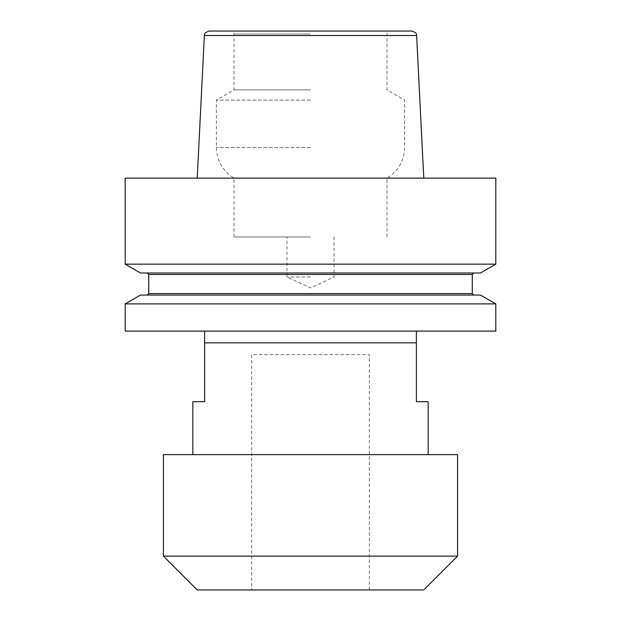 <?xml version="1.0" encoding="UTF-8"?>
<svg xmlns="http://www.w3.org/2000/svg" width="621" height="621" viewBox="0 0 621 621"><rect width="100%" height="100%" fill="white"/><g stroke="black" fill="none" stroke-linecap="round" stroke-linejoin="round"><path stroke-width="0.47" stroke-dasharray="3.1 2.33" d="M251.668 589.95L369.332 589.95L251.668 589.95L251.668 354.622L369.332 354.622L251.668 354.622M369.332 589.95L369.332 354.622M310.5 454.634L428.164 454.634L310.5 454.634M428.164 401.686L416.396 401.686L416.396 342.854L204.604 342.854L204.604 401.686L192.836 401.686M495.822 331.094L125.178 331.094M495.822 303.894L125.178 303.894M480.507 295.06L140.493 295.06M480.507 272.992L140.493 272.992M495.822 264.158L125.178 264.158M495.822 178.126L125.178 178.126M411.933 31.05L209.067 31.05M310.5 33.992L234.016 33.992L310.5 33.992M310.5 89.905L234.016 89.905L310.5 89.905M310.5 100.097L216.372 100.097L310.5 100.097M310.5 236.958L234.016 236.958L310.5 236.958M310.5 276.966L286.964 276.966L310.5 276.966M204.604 336.535L204.604 331.661M310.5 272.992L473.761 272.992L310.5 272.992M457.576 454.634L163.424 454.634M457.576 556.121L163.424 556.121M423.747 589.95L197.253 589.95M472.286 293.586L148.714 293.586M472.286 274.466L148.714 274.466M416.637 35.521L204.363 35.521M310.5 147.557L216.372 147.557L310.5 147.557M234.016 236.958L234.016 178.126C222.691 171.078 216.807 160.893 216.372 147.557L216.372 100.097L234.016 89.905L234.016 33.992L232.324 31.05M334.036 236.958L334.036 276.966L310.5 287.942L286.964 276.966L286.964 236.958M386.984 236.958L386.984 178.126C398.309 171.078 404.193 160.893 404.628 147.557L404.628 100.097L386.984 89.905L386.984 33.992L388.676 31.05"/><path stroke-width="0.93" d="M163.424 556.121L197.253 589.95L423.747 589.95L457.576 556.121L457.576 454.634L163.424 454.634L163.424 556.121L457.576 556.121M428.164 454.634L428.164 401.686L416.396 401.686L416.396 331.094L416.396 342.854L204.604 342.854L204.604 336.535M125.178 303.894L125.178 331.094L495.822 331.094L495.822 303.894L125.178 303.894L140.493 295.06L480.507 295.06L495.822 303.894M125.178 264.158L140.493 272.992L480.507 272.992L495.822 264.158L495.822 178.126L125.178 178.126L125.178 264.158L495.822 264.158M416.637 35.521L204.363 35.521C205.015 34.916 202.741 33.317 209.067 31.05L411.933 31.05C418.259 33.317 415.985 34.916 416.637 35.521L423.778 178.126M204.604 331.661L204.604 401.686L192.836 401.686L192.836 454.634M147.239 295.06L148.714 293.586L472.286 293.586L472.286 274.466L473.761 272.992M148.714 293.586L148.714 274.466L472.286 274.466M148.714 274.466L147.239 272.992M204.363 35.521L197.222 178.126M472.286 293.586L473.761 295.06"/></g></svg>
